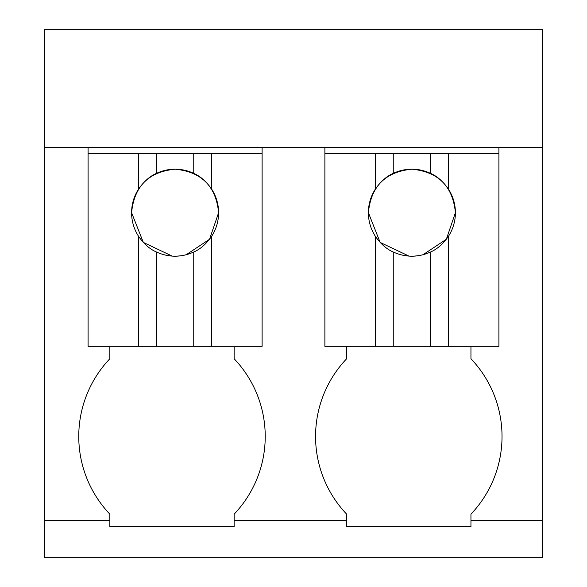 <?xml version="1.0" encoding="UTF-8"?>
<svg xmlns="http://www.w3.org/2000/svg" width="587" height="587" viewBox="0 0 587 587"><rect width="100%" height="100%" fill="white"/><g stroke="black" fill="none" stroke-linecap="round" stroke-linejoin="round"><path stroke-width="0.88" d="M44.575 520.361L44.575 147.44L542.425 147.44L542.425 557.65L44.575 557.65L44.575 520.361L109.835 520.361L109.835 514.146A112.653 112.653 0 0 1 109.835 358.76L109.835 346.33M44.575 147.44L44.575 29.35L542.425 29.35L542.425 147.44M109.835 520.361L109.835 526.576L234.147 526.576L234.147 514.146A112.653 112.653 0 0 0 234.147 358.76L234.147 346.33M234.147 520.361L346.638 520.361L346.638 526.576L470.95 526.576L470.95 520.361L542.425 520.361M88.087 153.655L138.51 153.655L138.51 189.161A43.504 43.504 0 0 0 138.51 236.245L138.51 346.33L88.087 346.33L88.087 147.44M262.11 147.44L262.11 346.33L138.51 346.33M346.638 520.361L346.638 514.146A112.653 112.653 0 0 1 346.638 358.76L346.638 346.33M324.89 153.655L375.313 153.655L375.313 189.161A43.504 43.504 0 0 0 375.313 236.245L375.313 346.33L324.89 346.33L324.89 147.44M498.913 147.44L498.913 346.33L375.313 346.33M470.95 346.33L470.95 358.76A112.653 112.653 0 0 1 470.95 514.146L470.95 520.361M138.51 153.655L193.747 153.655L193.747 173.392A43.504 43.504 0 0 0 156.45 173.392C149.912 176.181 143.932 181.434 138.51 189.161M262.11 153.655L193.747 153.655M211.687 153.655L211.687 189.161C206.264 181.434 200.284 176.181 193.747 173.392M211.687 346.33L211.687 236.245A43.504 43.504 0 0 0 211.687 189.161M211.687 236.245C206.264 243.972 200.284 249.226 193.747 252.014L193.747 346.33M138.51 236.245C143.932 243.972 149.912 249.226 156.45 252.014C168.843 257.598 181.273 257.598 193.747 252.014M156.45 252.014L156.45 346.33M186.123 254.787L209.53 239.276L218.606 212.699C216.016 186.284 201.517 171.786 175.102 169.195C148.68 171.786 134.181 186.284 131.591 212.699L143.338 242.416L172.204 256.115M177.017 256.167L182.197 255.624M156.45 153.655L156.45 173.392M375.313 153.655L430.55 153.655L430.55 173.392A43.504 43.504 0 0 0 393.253 173.392C386.716 176.181 380.736 181.434 375.313 189.161M498.913 153.655L430.55 153.655M448.49 153.655L448.49 189.161C443.068 181.434 437.088 176.181 430.55 173.392M448.49 346.33L448.49 236.245A43.504 43.504 0 0 0 448.49 189.161M448.49 236.245C443.068 243.972 437.088 249.226 430.55 252.014L430.55 346.33M375.313 236.245C380.736 243.972 386.716 249.226 393.253 252.014C405.646 257.598 418.076 257.598 430.55 252.014M393.253 252.014L393.253 346.33M422.926 254.787L446.333 239.276L455.409 212.699C452.819 186.284 438.32 171.786 411.898 169.195C385.483 171.786 370.984 186.284 368.394 212.699L380.141 242.416L409.007 256.115M413.82 256.167L419.001 255.624M393.253 153.655L393.253 173.392"/></g></svg>
